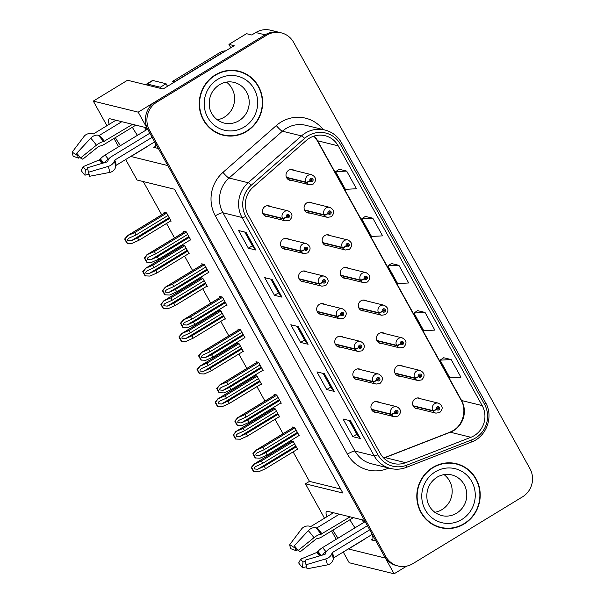 <?xml version="1.0" encoding="UTF-8"?>
<svg xmlns="http://www.w3.org/2000/svg" width="604" height="604" viewBox="0 0 604 604"><rect width="100%" height="100%" fill="white"/><g stroke="black" fill="none" stroke-linecap="round" stroke-linejoin="round"><path stroke-width="0.91" d="M372.245 534.374A21.971 4.439 58.7 0 1 372.351 539.802A21.971 4.439 58.7 0 1 371.369 539.885L375.93 541.01M158.361 148.508L153.801 147.384A21.971 4.439 -121.3 0 0 154.783 147.3A21.971 4.439 -121.3 0 0 154.677 141.864L116.127 165.337A0.687 0.634 -2.7 0 0 115.825 165.775L115.689 166.621A7.55 6.938 177.3 0 1 109.702 172.427L89.468 176.3L88.841 173.423M324.967 304.499A5.496 5.27 103.8 0 0 316.715 309.897A5.496 5.27 103.8 0 0 322.506 314.503M343.049 337.13A5.496 5.27 103.8 0 0 334.797 342.521A5.496 5.27 103.8 0 0 340.588 347.134M306.877 271.876A5.496 5.27 103.8 0 0 298.625 277.266A5.496 5.27 103.8 0 0 304.416 281.872M288.788 239.244A5.496 5.27 103.8 0 0 280.535 244.635A5.496 5.27 103.8 0 0 286.326 249.241M270.705 206.613A5.496 5.27 103.8 0 0 262.453 212.004A5.496 5.27 103.8 0 0 268.244 216.609M361.139 369.761A5.496 5.27 103.8 0 0 352.887 375.152A5.496 5.27 103.8 0 0 358.678 379.765M402.8 366.205A5.496 5.27 103.8 0 0 394.548 371.596A5.496 5.27 103.8 0 0 400.339 376.209M384.718 333.574A5.496 5.27 103.8 0 0 376.466 338.965A5.496 5.27 103.8 0 0 382.257 343.578M366.628 300.943A5.496 5.27 103.8 0 0 358.376 306.341A5.496 5.27 103.8 0 0 364.167 310.947M348.538 268.319A5.496 5.27 103.8 0 0 340.286 273.71A5.496 5.27 103.8 0 0 346.077 278.316M330.456 235.688A5.496 5.27 103.8 0 0 322.204 241.079A5.496 5.27 103.8 0 0 327.995 245.685M312.366 203.057A5.496 5.27 103.8 0 0 304.114 208.448A5.496 5.27 103.8 0 0 309.905 213.053M294.276 170.426A5.496 5.27 103.8 0 0 286.032 175.817A5.496 5.27 103.8 0 0 291.815 180.43M379.221 402.392A5.496 5.27 103.8 0 0 370.977 407.783A5.496 5.27 103.8 0 0 376.76 412.396M420.89 398.836A5.496 5.27 103.8 0 0 412.638 404.227A5.496 5.27 103.8 0 0 418.429 408.84M230.796 47.746L228.939 44.394L246.507 33.688L251.747 34.979L255.771 32.533A20.596 19.773 103.8 0 1 270.486 30.2L279.841 32.503A20.596 19.773 103.8 0 0 265.126 34.836L138.203 112.148L146.923 127.874L110.064 118.799A21.971 4.439 -121.3 0 0 109.075 118.89A21.971 4.439 -121.3 0 0 109.181 124.333M115.334 137.621A21.971 4.439 -121.3 0 0 120.453 145.662M130.743 156.436A21.971 4.439 -121.3 0 0 130.955 156.496L167.821 165.572L364.491 520.376L327.625 511.309A21.971 4.439 -121.3 0 0 326.643 511.392A21.971 4.439 -121.3 0 0 326.749 516.835M132.336 127.263A21.971 4.439 -121.3 0 0 137.448 135.311M147.738 146.077A21.971 4.439 -121.3 0 0 147.957 146.145L130.955 156.496M228.939 44.394L234.178 45.685L163.08 88.999L127.527 80.249L93.295 101.095L138.203 112.148M343.246 552.026L349.195 562.747L394.102 573.8L406.703 566.122M348.312 548.938A21.971 4.439 -121.3 0 0 348.523 548.998L385.39 558.073L394.102 573.8M332.902 530.123A21.971 4.439 -121.3 0 0 338.021 538.172M324.499 518.202L305.443 483.819L342.868 493.03L174.473 189.233L137.048 180.022L125.685 159.516M118.618 146.78L113.997 138.437M106.931 125.7L93.295 101.095M336.186 539.281L331.566 530.939M293.121 451.89L309.467 481.373L305.443 483.819M143.269 181.555L161.706 214.805M166.515 223.48L174.518 237.916M179.32 246.591L179.796 247.436M184.597 256.111L192.601 270.547M197.41 279.222L197.878 280.067M202.687 288.742L210.69 303.178M215.5 311.853L215.968 312.698M220.777 321.373L228.78 335.809M233.582 344.484L234.05 345.329M238.859 354.004L246.862 368.44M251.672 377.115L252.14 377.961M256.949 386.628L264.952 401.071M269.762 409.739L270.23 410.584M275.039 419.259L283.042 433.695M287.844 442.37L288.312 443.215M309.467 481.373L340.664 489.051M170.585 221.004L171.136 221.139L166.568 212.895L163.948 212.246L164.439 213.137M188.667 253.635L189.226 253.771L184.65 245.518L182.106 244.892M182.061 244.922L182.529 245.768M224.847 318.889L225.398 319.025L220.83 310.781L218.286 310.154M218.233 310.184L218.701 311.03M242.929 351.52L243.488 351.656L238.912 343.412L236.368 342.785M236.323 342.815L236.791 343.661M261.019 384.152L261.57 384.287L257.002 376.043L254.458 375.416M254.412 375.446L254.88 376.292M279.108 416.783L279.66 416.919L275.092 408.674L272.547 408.047M272.495 408.077L272.963 408.923M206.757 286.258L207.315 286.394L202.74 278.15L200.196 277.523M200.151 277.553L200.619 278.399M297.191 449.414L297.749 449.55L293.174 441.305L290.63 440.678M290.584 440.701L291.053 441.547M190.252 239.931L190.811 240.067L186.236 231.823L183.616 231.181L184.114 232.072M208.342 272.563L208.893 272.698L204.326 264.454L201.706 263.805L202.204 264.703M244.514 337.825L245.073 337.961L240.498 329.716L237.878 329.067L238.376 329.958M262.604 370.456L263.155 370.592L258.587 362.34L255.968 361.698L256.466 362.589M280.694 403.079L281.245 403.215L276.677 394.971L274.057 394.329L274.548 395.22M226.432 305.194L226.983 305.33L222.415 297.085L219.796 296.436L220.286 297.334M298.776 435.711L299.335 435.846L294.76 427.602L292.14 426.96L292.638 427.851M348.523 548.998L365.526 538.647A21.971 4.439 58.7 0 1 365.307 538.587M355.016 527.813A21.971 4.439 58.7 0 1 349.905 519.772M215.273 74.911A32.956 31.634 103.8 0 0 199.509 108.169A32.956 31.634 103.8 0 0 223.065 135.19A32.956 31.634 103.8 0 0 246.613 131.461A32.956 31.634 103.8 0 0 262.37 98.21A32.956 31.634 103.8 0 0 238.814 71.181A32.956 31.634 103.8 0 0 215.273 74.911M222.317 134.994A32.956 31.634 103.8 0 0 229.075 135.696M432.841 467.421A32.956 31.634 103.8 0 0 417.077 500.671A32.956 31.634 103.8 0 0 440.633 527.692A32.956 31.634 103.8 0 0 464.182 523.962A32.956 31.634 103.8 0 0 479.938 490.712A32.956 31.634 103.8 0 0 456.382 463.691A32.956 31.634 103.8 0 0 432.841 467.421M439.886 527.496A32.956 31.634 103.8 0 0 446.643 528.206M309.376 138.195A21.971 21.087 -76.2 0 1 325.073 135.704A21.971 21.087 -76.2 0 1 338.202 145.843L482.181 405.594A21.971 21.087 -76.2 0 1 470.901 437.288L405.692 462.679A21.971 21.087 -76.2 0 1 393.347 463.502A21.971 21.087 -76.2 0 1 380.218 453.362L248.123 215.054A21.971 21.087 -76.2 0 1 253.016 187.248L306.341 140.422A21.971 21.087 -76.2 0 1 309.376 138.195M308.07 135.84A24.719 23.722 103.8 0 0 304.658 138.346L251.332 185.164A24.719 23.722 103.8 0 0 245.82 216.458L377.923 454.767A24.719 23.722 103.8 0 0 406.583 465.239L471.784 439.855A24.719 23.722 103.8 0 0 484.476 404.189L340.497 144.447A24.719 23.722 103.8 0 0 308.07 135.84M281.336 32.873L279.841 32.503A20.596 19.773 103.8 0 0 265.126 34.836L155.432 101.653A20.596 19.773 103.8 0 0 148.003 129.822L384.31 556.133A20.596 19.773 103.8 0 0 396.617 565.638L398.111 566.001A20.596 19.773 103.8 0 0 412.826 563.675L522.52 496.85A20.596 19.773 103.8 0 0 529.957 468.689L293.642 42.378A20.596 19.773 103.8 0 0 281.336 32.873A20.596 19.773 103.8 0 0 266.621 35.206L156.934 102.023A20.596 19.773 103.8 0 0 149.498 130.185L385.805 556.495A20.596 19.773 103.8 0 0 398.111 566.001M451.15 359.554L440.074 360.15L449.867 377.817L460.943 377.221L451.15 359.554L443.691 357.757M425.035 312.434L413.959 313.031L423.751 330.705L434.827 330.101L425.035 312.434L417.575 310.637M346.673 171.075L335.598 171.672L345.397 189.346L356.473 188.742L346.673 171.075L339.221 169.279M372.796 218.195L361.721 218.791L371.513 236.466L382.589 235.862L372.796 218.195L365.337 216.398M398.912 265.315L387.836 265.911L397.628 283.586L408.704 282.982L398.912 265.315L391.452 263.518M360.331 438.512L352.842 436.669L343.049 419.002L350.531 420.845L360.331 438.512A5.496 1.072 -29 0 1 360.135 438.406L350.38 420.807M281.97 297.153L274.488 295.311L264.695 277.644L272.178 279.486L281.97 297.153A5.496 1.072 -29 0 1 281.781 297.047L272.026 279.448M255.854 250.033L248.372 248.191L238.572 230.524L246.062 232.366L255.854 250.033A5.496 1.072 -29 0 1 255.666 249.928L245.911 232.329M334.208 391.392L326.726 389.55L316.934 371.883L324.416 373.725L334.208 391.392A5.496 1.072 -29 0 1 334.02 391.286L324.265 373.687M308.093 344.272L300.603 342.43L290.811 324.763L298.293 326.605L308.093 344.272A5.496 1.072 -29 0 1 307.904 344.167L298.142 326.568M300.603 342.43L304.59 340.007L307.904 344.167M326.726 389.55L330.705 387.126M323.102 373.4L330.72 387.149L334.02 391.286M248.372 248.191L252.351 245.768M244.748 232.042L252.366 245.79L255.666 249.928M274.488 295.311L278.474 292.887L281.781 297.047M352.842 436.669L356.828 434.246M349.218 420.52L356.843 434.268L360.135 438.406M387.836 265.911L391.505 263.487M361.721 218.791L365.382 216.368M335.598 171.672L339.267 169.248M413.959 313.031L417.621 310.607M440.074 360.15L443.744 357.727M304.605 340.029L296.979 326.281M278.482 292.91L270.864 279.161M461.947 466.024A32.956 31.634 103.8 0 0 455.635 463.51M244.378 73.522A32.956 31.634 103.8 0 0 238.067 71.008M297.832 433.136L265.836 452.63L259.29 455.575L255.96 455.235C255.628 454.276 256.194 453.408 257.659 452.63L264.205 449.678L262.899 447.322L255.409 450.531L293.536 427.3M371.566 409.655L391.279 414.51A3.435 0.702 -31.5 0 0 395.016 412.864A1.714 1.646 103.8 0 0 397.228 413.4A1.714 1.646 103.8 0 0 397.847 411.052A1.714 1.646 103.8 0 0 395.597 410.456A1.714 1.646 103.8 0 0 394.941 412.736L395.824 412.253A0.687 0.657 -76.2 0 1 396.579 411.256A0.687 0.657 -76.2 0 1 396.737 412.517A0.687 0.657 -76.2 0 1 395.854 412.298L395.016 412.864M396.058 411.354A0.687 0.657 -76.2 0 1 395.801 412.283A0.687 0.657 -76.2 0 1 395.801 412.29M394.941 412.736A3.435 0.642 153.5 0 1 391.067 414.125A5.149 4.945 -76.2 0 1 396.707 406.696C401.252 409.218 401.713 412.351 398.081 416.103L394.246 416.7A5.149 4.945 -76.2 0 1 391.279 414.51M371.385 409.278L391.067 414.125M299.139 435.492L267.142 454.986L260.09 458.157L255.243 457.953A3.435 0.695 -121.3 0 1 254.465 456.684L253.484 454.918A3.435 0.695 -121.3 0 1 252.887 453.695L255.658 450.456L293.635 427.322M294.895 427.836L262.899 447.322M296.202 430.191L264.205 449.678M257.176 452.887L257.659 452.63M265.836 452.63L267.142 454.986M255.847 450.501L253.265 453.793L255.62 458.043M253.265 453.793L252.887 453.695M296.247 446.839L264.258 466.326L257.704 469.278L254.375 468.938C254.042 467.972 254.609 467.103 256.073 466.326L262.619 463.381L261.313 461.026L253.823 464.227L291.951 441.003M413.227 406.099L432.947 410.954A3.435 0.702 -31.5 0 0 436.677 409.308A1.714 1.646 103.8 0 0 438.897 409.844A1.714 1.646 103.8 0 0 439.516 407.496A1.714 1.646 103.8 0 0 437.258 406.9A1.714 1.646 103.8 0 0 436.609 409.18L437.492 408.697A0.687 0.657 -76.2 0 1 438.24 407.7A0.687 0.657 -76.2 0 1 438.406 408.961A0.687 0.657 -76.2 0 1 437.515 408.742L436.677 409.308M437.719 407.798A0.687 0.657 -76.2 0 1 437.462 408.734L437.515 408.742M436.609 409.18A3.435 0.642 153.5 0 1 432.728 410.569A5.149 4.945 -76.2 0 1 438.376 403.14C442.913 405.661 443.374 408.795 439.742 412.547L435.914 413.144A5.149 4.945 -76.2 0 1 432.947 410.954M413.045 405.722L432.728 410.569M297.553 449.195L265.564 468.681L258.504 471.86L253.657 471.649A3.435 0.695 -121.3 0 1 252.88 470.388L251.898 468.621A3.435 0.695 -121.3 0 1 251.302 467.398L254.073 464.151L292.049 441.026M293.31 441.539L261.313 461.026M294.616 443.895L262.619 463.381M255.59 466.582L256.073 466.326M264.258 466.326L265.564 468.681M254.261 464.204L251.679 467.488L254.035 471.747M251.679 467.488L251.302 467.398M279.743 400.505L247.753 419.999L241.207 422.943L237.87 422.604C237.538 421.645 238.104 420.777 239.569 419.999L246.122 417.054L244.816 414.699L237.319 417.9L275.454 394.669M353.476 377.024L373.197 381.879A3.435 0.702 -31.5 0 0 376.926 380.233A1.714 1.646 103.8 0 0 379.146 380.769A1.714 1.646 103.8 0 0 379.765 378.421A1.714 1.646 103.8 0 0 377.508 377.825A1.714 1.646 103.8 0 0 376.858 380.105L377.742 379.622A0.687 0.657 -76.2 0 1 378.489 378.632A0.687 0.657 -76.2 0 1 378.655 379.886A0.687 0.657 -76.2 0 1 377.764 379.674L376.926 380.233M377.968 378.723A0.687 0.657 -76.2 0 1 377.711 379.659M376.858 380.105A3.435 0.642 153.5 0 1 372.978 381.494A5.149 4.945 -76.2 0 1 378.625 374.065C383.163 376.586 383.623 379.72 379.992 383.472L376.164 384.068A5.149 4.945 -76.2 0 1 373.197 381.879M353.302 376.647L372.978 381.494M281.049 402.868L249.059 422.355L242.008 425.526L237.153 425.322A3.435 0.695 -121.3 0 1 236.375 424.053L235.401 422.287A3.435 0.695 -121.3 0 1 234.797 421.064L237.576 417.825L275.545 394.691M276.806 395.205L244.816 414.699M278.112 397.56L246.122 417.054M239.086 420.256L239.569 419.999M247.753 419.999L249.059 422.355M237.757 417.87L235.175 421.162L237.538 425.42M235.175 421.162L234.797 421.064M261.653 367.881L229.663 387.368L223.118 390.312L219.781 389.973C219.448 389.014 220.015 388.146 221.487 387.368L228.033 384.423L226.727 382.068L219.237 385.269L257.364 362.045M335.394 344.401L355.107 349.248A3.435 0.702 -31.5 0 0 358.844 347.602A1.714 1.646 103.8 0 0 361.056 348.138A1.714 1.646 103.8 0 0 361.675 345.79A1.714 1.646 103.8 0 0 359.425 345.194A1.714 1.646 103.8 0 0 358.768 347.474L359.652 346.99A0.687 0.657 -76.2 0 1 360.407 346.001A0.687 0.657 -76.2 0 1 360.565 347.255A0.687 0.657 -76.2 0 1 359.682 347.043L358.844 347.602M359.886 346.092A0.687 0.657 -76.2 0 1 359.622 347.028L359.682 347.043M358.768 347.474A3.435 0.642 153.5 0 1 354.895 348.863A5.149 4.945 -76.2 0 1 360.535 341.434C365.08 343.955 365.533 347.096 361.909 350.841L358.074 351.437A5.149 4.945 -76.2 0 1 355.107 349.248M335.212 344.023L354.895 348.863M262.959 370.237L230.97 389.723L223.918 392.902L219.071 392.691A3.435 0.695 -121.3 0 1 218.293 391.43L217.312 389.663A3.435 0.695 -121.3 0 1 216.708 388.44L219.486 385.193L257.455 362.068M258.716 362.581L226.727 382.068M260.022 364.937L228.033 384.423M221.004 387.625L221.487 387.368M229.663 387.368L230.97 389.723M219.675 385.239L217.093 388.531L219.448 392.789M217.093 388.531L216.708 388.44M243.571 335.25L211.581 354.737L205.028 357.681L201.698 357.349C201.366 356.383 201.932 355.514 203.397 354.737L209.943 351.792L208.637 349.437L201.147 352.638L239.275 329.414M317.304 311.77L337.017 316.617A3.435 0.702 -31.5 0 0 340.754 314.971A1.714 1.646 103.8 0 0 342.966 315.507A1.714 1.646 103.8 0 0 343.585 313.159A1.714 1.646 103.8 0 0 341.336 312.562A1.714 1.646 103.8 0 0 340.679 314.843L341.562 314.359A0.687 0.657 -76.2 0 1 342.317 313.37A0.687 0.657 -76.2 0 1 342.476 314.624A0.687 0.657 -76.2 0 1 341.592 314.412L340.754 314.971M341.796 313.468A0.687 0.657 -76.2 0 1 341.539 314.397L341.592 314.412M340.679 314.843A3.435 0.642 153.5 0 1 336.805 316.232A5.149 4.945 -76.2 0 1 342.445 308.803C346.99 311.324 347.451 314.465 343.819 318.21L339.984 318.806A5.149 4.945 -76.2 0 1 337.017 316.617M317.123 311.392L336.805 316.232M244.877 337.606L212.88 357.092L205.828 360.271L200.981 360.059A3.435 0.695 -121.3 0 1 200.203 358.799L199.222 357.032A3.435 0.695 -121.3 0 1 198.625 355.809L201.396 352.562L239.373 329.437M240.634 329.95L208.637 349.437M241.94 332.306L209.943 351.792M202.914 354.993L203.397 354.737M211.581 354.737L212.88 357.092M201.585 352.615L199.003 355.899L201.358 360.158M199.003 355.899L198.625 355.809M278.157 414.208L246.168 433.695L239.622 436.647L236.285 436.307C235.953 435.348 236.519 434.48 237.984 433.702L244.537 430.75L243.231 428.395L235.734 431.596L273.869 408.372M395.144 373.468L414.857 378.323A3.435 0.702 -31.5 0 0 418.595 376.677A1.714 1.646 103.8 0 0 420.807 377.213A1.714 1.646 103.8 0 0 421.426 374.865A1.714 1.646 103.8 0 0 419.176 374.269A1.714 1.646 103.8 0 0 418.519 376.549L419.402 376.066A0.687 0.657 -76.2 0 1 420.158 375.076A0.687 0.657 -76.2 0 1 420.316 376.33A0.687 0.657 -76.2 0 1 419.433 376.118L418.595 376.677M419.637 375.167A0.687 0.657 -76.2 0 1 419.38 376.096L419.433 376.118M418.519 376.549A3.435 0.642 153.5 0 1 414.646 377.938A5.149 4.945 -76.2 0 1 420.286 370.509C424.831 373.03 425.284 376.164 421.66 379.916L417.825 380.512A5.149 4.945 -76.2 0 1 414.857 378.323M394.963 373.091L414.646 377.938M279.463 416.564L247.474 436.05L240.422 439.229L235.568 439.025A3.435 0.695 -121.3 0 1 234.79 437.757L233.816 435.99A3.435 0.695 -121.3 0 1 233.212 434.767L235.99 431.528L273.959 408.395M275.22 408.908L243.231 428.395M276.526 411.264L244.537 430.75M237.5 433.951L237.984 433.702M246.168 433.695L247.474 436.05M236.179 431.573L233.589 434.857L235.953 439.116M233.589 434.857L233.212 434.767M260.067 381.577L228.078 401.064L221.532 404.016L218.195 403.676C217.863 402.717 218.437 401.849 219.901 401.071L226.447 398.119L225.141 395.763L217.651 398.972L255.779 375.741M377.055 340.845L396.768 345.692A3.435 0.702 -31.5 0 0 400.505 344.046A1.714 1.646 103.8 0 0 402.717 344.582A1.714 1.646 103.8 0 0 403.336 342.234A1.714 1.646 103.8 0 0 401.086 341.637A1.714 1.646 103.8 0 0 400.429 343.918L401.313 343.434A0.687 0.657 -76.2 0 1 402.068 342.445A0.687 0.657 -76.2 0 1 402.226 343.699A0.687 0.657 -76.2 0 1 401.343 343.487L400.505 344.046M401.547 342.536A0.687 0.657 -76.2 0 1 401.29 343.472M400.429 343.918A3.435 0.642 153.5 0 1 396.556 345.307A5.149 4.945 -76.2 0 1 402.196 337.878C406.741 340.399 407.202 343.54 403.57 347.285L399.735 347.881A5.149 4.945 -76.2 0 1 396.768 345.692M376.873 340.467L396.556 345.307M261.373 383.933L229.384 403.419L222.332 406.598L217.485 406.394A3.435 0.695 -121.3 0 1 216.708 405.125L215.726 403.359A3.435 0.695 -121.3 0 1 215.122 402.136L217.901 398.897L255.869 375.764M257.13 376.277L225.141 395.763M258.437 378.632L226.447 398.119M219.418 401.328L219.901 401.071M228.078 401.064L229.384 403.419M218.089 398.942L215.507 402.226L217.863 406.484M215.507 402.226L215.122 402.136M241.985 348.946L209.996 368.432L203.442 371.385L200.113 371.045C199.781 370.086 200.347 369.218 201.812 368.44L208.357 365.488L207.051 363.132L199.562 366.341L237.689 343.11M358.972 308.214L378.685 313.061A3.435 0.702 -31.5 0 0 382.415 311.415A1.714 1.646 103.8 0 0 384.635 311.951A1.714 1.646 103.8 0 0 385.254 309.603A1.714 1.646 103.8 0 0 382.996 309.006A1.714 1.646 103.8 0 0 382.347 311.286L383.23 310.803A0.687 0.657 -76.2 0 1 383.978 309.814A0.687 0.657 -76.2 0 1 384.144 311.068A0.687 0.657 -76.2 0 1 383.253 310.856L382.415 311.415M383.457 309.912A0.687 0.657 -76.2 0 1 383.2 310.841M382.347 311.286A3.435 0.642 153.5 0 1 378.474 312.676A5.149 4.945 -76.2 0 1 384.114 305.247C388.651 307.768 389.112 310.909 385.48 314.654L381.652 315.25A5.149 4.945 -76.2 0 1 378.685 313.061M358.791 307.836L378.474 312.676M243.291 351.302L211.302 370.788L204.243 373.967L199.396 373.763A3.435 0.695 -121.3 0 1 198.618 372.494L197.636 370.728A3.435 0.695 -121.3 0 1 197.04 369.505L199.811 366.266L237.787 343.132M239.048 343.646L207.051 363.132M240.354 346.001L208.357 365.488M201.328 368.697L201.812 368.44M209.996 368.432L211.302 370.788M199.999 366.311L197.417 369.603L199.773 373.853M197.417 369.603L197.04 369.505M223.895 316.315L191.906 335.809L185.36 338.753L182.023 338.414C181.691 337.455 182.257 336.587 183.729 335.809L190.275 332.864L188.969 330.501L181.472 333.71L219.607 310.479M340.882 275.583L360.596 280.43A3.435 0.702 -31.5 0 0 364.333 278.791A1.714 1.646 103.8 0 0 366.545 279.32A1.714 1.646 103.8 0 0 367.164 276.972A1.714 1.646 103.8 0 0 364.914 276.375A1.714 1.646 103.8 0 0 364.257 278.655L365.141 278.172A0.687 0.657 -76.2 0 1 365.896 277.183A0.687 0.657 -76.2 0 1 366.054 278.436A0.687 0.657 -76.2 0 1 365.171 278.225L364.333 278.791M365.375 277.281A0.687 0.657 -76.2 0 1 365.118 278.21L365.118 278.21M364.257 278.655A3.435 0.642 153.5 0 1 360.384 280.045A5.149 4.945 -76.2 0 1 366.024 272.615C370.569 275.145 371.022 278.278 367.398 282.023L363.563 282.619A5.149 4.945 -76.2 0 1 360.596 280.43M340.701 275.205L360.384 280.045M225.201 318.67L193.212 338.164L186.16 341.336L181.313 341.132A3.435 0.695 -121.3 0 1 180.536 339.863L179.554 338.097A3.435 0.695 -121.3 0 1 178.95 336.873L181.728 333.635L219.697 310.501M220.958 311.015L188.969 330.501M222.264 313.37L190.275 332.864M183.238 336.066L183.729 335.809M191.906 335.809L193.212 338.164M181.917 333.68L179.328 336.972L181.691 341.222M179.328 336.972L178.95 336.873M115.9 120.241L93.56 133.846A0.687 0.634 177.3 0 1 93.008 133.929L92.11 133.718A7.55 6.938 -2.7 0 0 83.971 136.512L72.17 152.155L77.795 155.726L78.286 155.077M132.563 124.341L103.495 141.668A7.55 2.567 144.4 0 0 96.398 145.194L80.521 157.991A15.795 3.186 58.7 0 0 76.7 153.273L90.721 138.173A7.55 5.383 -43.5 0 1 98.286 135.236L98.988 135.402A0.687 0.491 136.5 0 0 99.479 135.304L121.812 121.698M149.868 133.19L111.468 156.579A7.55 5.074 -20.6 0 0 107.973 160.724L107.784 161.396A0.687 0.461 159.4 0 1 107.233 161.872L87.497 167.723L88.433 172.268L108.161 166.425A7.55 5.074 -20.6 0 0 114.277 161.125L114.458 160.453A0.687 0.461 159.4 0 1 114.775 160.075L152.148 137.304M144.379 127.248A20.596 4.16 -121.3 0 0 146.168 129.996M87.739 168.893L85.413 169.46A9.422 1.903 58.7 0 1 83.133 166.644L99.305 159.924L100.445 158.867A7.55 2.567 -35.6 0 1 105.104 155.017L147.406 129.248A13.733 2.771 58.7 0 1 146.364 127.738M80.521 157.991L82.778 159.207L98.656 146.41L99.834 146.04A7.55 2.567 144.4 0 0 104.59 144.167L135.825 125.141M108.962 158.792L108.426 159.116A7.55 5.383 136.5 0 0 104.99 162.536M79.63 156.783L78.414 158.135A9.422 1.903 58.7 0 1 77.795 155.726M85.413 169.46L84.93 175.19A15.795 3.186 58.7 0 1 81.117 170.464L83.133 166.644M78.414 158.135L73.205 156.194A15.795 3.186 58.7 0 1 72.17 152.155M88.433 172.268A15.795 3.186 58.7 0 1 89.264 174.956A15.795 3.186 58.7 0 1 89.468 176.3M84.93 175.19L89.007 174.186M161.049 88.494A13.733 2.771 58.7 0 1 160.332 87.233L147.233 84.009A13.733 2.771 -121.3 0 0 146.613 84.062A13.733 2.771 -121.3 0 0 146.243 84.854M160.332 87.233L166.07 83.737L152.971 80.513A13.733 2.771 -121.3 0 0 152.359 80.566L146.613 84.062M166.07 83.737A13.733 2.771 -121.3 0 0 167.55 86.274M174.518 82.023A13.733 13.182 103.8 0 0 174.405 81.857L221.502 53.167A13.733 13.182 -76.2 0 1 223.578 52.14M225.775 50.804A13.733 13.182 103.8 0 0 219.629 52.707L172.54 81.397L174.405 81.857M173.333 82.748A13.733 13.182 103.8 0 0 172.54 81.397M333.468 512.743L311.128 526.348A0.687 0.634 177.3 0 1 310.577 526.431L309.678 526.22A7.55 6.938 -2.7 0 0 301.539 529.013L289.731 544.657L295.364 548.228L295.854 547.579M350.124 516.843L321.064 534.178A7.55 2.567 144.4 0 0 313.967 537.696L298.089 550.501A15.795 3.186 58.7 0 0 294.269 545.774L308.289 530.674A7.55 5.383 -43.5 0 1 315.854 527.737L316.556 527.904A0.687 0.491 136.5 0 0 317.047 527.805L339.38 514.2M367.436 525.691L329.037 549.081A7.55 5.074 -20.6 0 0 325.541 553.226L325.352 553.898A0.687 0.461 159.4 0 1 324.801 554.381L305.065 560.225L306.002 564.77L325.73 558.926A7.55 5.074 -20.6 0 0 331.838 553.626L332.026 552.954A0.687 0.461 159.4 0 1 332.343 552.577L369.716 529.814M372.245 534.359L333.695 557.839A0.687 0.634 -2.7 0 0 333.393 558.277L333.249 559.123A7.55 6.938 177.3 0 1 327.27 564.929L307.036 568.809L306.409 565.925M361.947 519.75A20.596 4.16 -121.3 0 0 363.736 522.498M305.307 561.395L302.981 561.962A9.422 1.903 58.7 0 1 300.701 559.145L316.873 552.426L318.014 551.376A7.55 2.567 -35.6 0 1 322.672 547.518L364.975 521.75A13.733 2.771 58.7 0 1 363.925 520.24M298.089 550.501L300.347 551.709L316.224 538.911L317.402 538.549A7.55 2.567 144.4 0 0 322.159 536.669L353.393 517.643M326.53 551.301L325.994 551.626A7.55 5.383 136.5 0 0 322.559 555.046M297.198 549.285L295.983 550.637A9.422 1.903 58.7 0 1 295.364 548.228M302.981 561.962L302.498 567.692A15.795 3.186 58.7 0 1 298.686 562.966L300.701 559.145M295.983 550.637L290.773 548.696A15.795 3.186 58.7 0 1 289.731 544.657M306.002 564.77A15.795 3.186 58.7 0 1 306.832 567.458A15.795 3.186 58.7 0 1 307.036 568.809M302.498 567.692L306.575 566.688M215.432 75.206A32.616 31.302 -76.2 0 1 238.739 71.521A32.616 31.302 -76.2 0 1 262.045 98.256A32.616 31.302 -76.2 0 1 246.447 131.166A32.616 31.302 -76.2 0 1 223.148 134.858A32.616 31.302 -76.2 0 1 199.841 108.116A32.616 31.302 -76.2 0 1 215.432 75.206M231.317 70.306A32.616 31.302 -76.2 0 1 237.236 71.151L238.739 71.521M226.462 82.106A20.944 20.098 -76.2 0 1 224.431 117.1A20.944 20.098 -76.2 0 1 217.191 119.781M223.148 134.858L221.653 134.488A32.616 31.302 -76.2 0 1 216.013 132.487M433 467.715A32.616 31.302 -76.2 0 1 456.307 464.023A32.616 31.302 -76.2 0 1 479.614 490.765A32.616 31.302 -76.2 0 1 464.015 523.668A32.616 31.302 -76.2 0 1 440.716 527.36A32.616 31.302 -76.2 0 1 417.409 500.618A32.616 31.302 -76.2 0 1 433 467.715M448.885 462.807A32.616 31.302 -76.2 0 1 454.804 463.653L456.307 464.023M444.031 474.608A20.944 20.098 -76.2 0 1 442 509.602A20.944 20.098 -76.2 0 1 434.759 512.283M440.716 527.36L439.221 526.99A32.616 31.302 -76.2 0 1 433.581 524.989M225.481 302.619L193.491 322.106L186.946 325.058L183.608 324.718C183.276 323.759 183.843 322.891 185.307 322.113L191.861 319.161L190.554 316.806L183.057 320.007L221.192 296.783M299.222 279.139L318.935 283.986A3.435 0.702 -31.5 0 0 322.664 282.34A1.714 1.646 103.8 0 0 324.884 282.876A1.714 1.646 103.8 0 0 325.503 280.528A1.714 1.646 103.8 0 0 323.246 279.931A1.714 1.646 103.8 0 0 322.596 282.211L323.48 281.728A0.687 0.657 -76.2 0 1 324.227 280.739A0.687 0.657 -76.2 0 1 324.393 281.993A0.687 0.657 -76.2 0 1 323.502 281.781L322.664 282.34M323.706 280.837A0.687 0.657 -76.2 0 1 323.45 281.766M322.596 282.211A3.435 0.642 153.5 0 1 318.723 283.601A5.149 4.945 -76.2 0 1 324.363 276.171C328.901 278.701 329.361 281.834 325.73 285.579L321.902 286.175A5.149 4.945 -76.2 0 1 318.935 283.986M299.04 278.761L318.723 283.601M226.787 304.975L194.798 324.461L187.746 327.64L182.891 327.436A3.435 0.695 -121.3 0 1 182.114 326.168L181.14 324.401A3.435 0.695 -121.3 0 1 180.536 323.178L183.314 319.939L221.283 296.806M222.544 297.319L190.554 316.806M223.85 299.675L191.861 319.161M184.824 322.362L185.307 322.113M193.491 322.106L194.798 324.461M183.495 319.984L180.913 323.268L183.276 327.527M180.913 323.268L180.536 323.178M207.391 269.988L175.402 289.475L168.856 292.427L165.519 292.087C165.186 291.128 165.76 290.26 167.225 289.482L173.771 286.53L172.465 284.174L164.975 287.376L203.103 264.152M281.132 246.507L300.845 251.362A3.435 0.702 -31.5 0 0 304.582 249.716A1.714 1.646 103.8 0 0 306.794 250.245A1.714 1.646 103.8 0 0 307.413 247.904A1.714 1.646 103.8 0 0 305.163 247.3A1.714 1.646 103.8 0 0 304.507 249.588L305.39 249.097A0.687 0.657 -76.2 0 1 306.145 248.108A0.687 0.657 -76.2 0 1 306.303 249.361A0.687 0.657 -76.2 0 1 305.42 249.15L304.582 249.716M305.624 248.206A0.687 0.657 -76.2 0 1 305.367 249.135L305.367 249.135M304.507 249.588A3.435 0.642 153.5 0 1 300.633 250.977A5.149 4.945 -76.2 0 1 306.273 243.548C310.818 246.07 311.271 249.203 307.647 252.948L303.812 253.544A5.149 4.945 -76.2 0 1 300.845 251.362M280.951 246.13L300.633 250.977M208.697 272.344L176.708 291.83L169.656 295.009L164.809 294.805A3.435 0.695 -121.3 0 1 164.031 293.536L163.05 291.77A3.435 0.695 -121.3 0 1 162.446 290.547L165.224 287.308L203.193 264.174M204.454 264.688L172.465 284.174M205.76 267.043L173.771 286.53M166.742 289.731L167.225 289.482M175.402 289.475L176.708 291.83M165.413 287.353L162.831 290.637L165.186 294.895M162.831 290.637L162.446 290.547M189.309 237.357L157.319 256.843L150.766 259.796L147.436 259.456C147.104 258.497 147.67 257.629 149.135 256.851L155.681 253.899L154.375 251.543L146.885 254.752L185.013 231.521M263.042 213.876L282.763 218.731A3.435 0.702 -31.5 0 0 286.492 217.085A1.714 1.646 103.8 0 0 288.704 217.621A1.714 1.646 103.8 0 0 289.324 215.273A1.714 1.646 103.8 0 0 287.074 214.677A1.714 1.646 103.8 0 0 286.424 216.957L287.3 216.466A0.687 0.657 -76.2 0 1 288.055 215.477A0.687 0.657 -76.2 0 1 288.214 216.738A0.687 0.657 -76.2 0 1 287.33 216.519L286.492 217.085M287.534 215.575A0.687 0.657 -76.2 0 1 287.277 216.504M286.424 216.957A3.435 0.642 153.5 0 1 282.544 218.346A5.149 4.945 -76.2 0 1 288.183 210.917C292.729 213.439 293.189 216.572 289.558 220.317L285.722 220.913A5.149 4.945 -76.2 0 1 282.763 218.731M262.861 213.499L282.544 218.346M190.615 239.713L158.625 259.199L151.566 262.378L146.719 262.174A3.435 0.695 -121.3 0 1 145.942 260.905L144.96 259.139A3.435 0.695 -121.3 0 1 144.364 257.916L147.134 254.677L185.111 231.543M186.372 232.057L154.375 251.543M187.678 234.412L155.681 253.899M148.652 257.108L149.135 256.851M157.319 256.843L158.625 259.199M147.323 254.722L144.741 258.006L147.097 262.264M144.741 258.006L144.364 257.916M205.813 283.684L173.816 303.178L167.27 306.122L163.933 305.783C163.601 304.824 164.175 303.955 165.639 303.178L172.185 300.233L170.879 297.878L163.39 301.079L201.517 277.848M322.793 242.951L342.513 247.806A3.435 0.702 -31.5 0 0 346.243 246.16A1.714 1.646 103.8 0 0 348.455 246.689A1.714 1.646 103.8 0 0 349.074 244.348A1.714 1.646 103.8 0 0 346.824 243.744A1.714 1.646 103.8 0 0 346.175 246.032L347.051 245.541A0.687 0.657 -76.2 0 1 347.806 244.552A0.687 0.657 -76.2 0 1 347.964 245.805A0.687 0.657 -76.2 0 1 347.081 245.594L346.243 246.16M347.285 244.65A0.687 0.657 -76.2 0 1 347.028 245.579M346.175 246.032A3.435 0.642 153.5 0 1 342.294 247.421A5.149 4.945 -76.2 0 1 347.934 239.992C352.479 242.514 352.94 245.647 349.308 249.392L345.473 249.988A5.149 4.945 -76.2 0 1 342.513 247.806M322.612 242.574L342.294 247.421M207.119 286.047L175.122 305.533L168.071 308.704L163.223 308.501A3.435 0.695 -121.3 0 1 162.446 307.232L161.464 305.465A3.435 0.695 -121.3 0 1 160.86 304.242L163.639 301.003L201.608 277.87M202.868 278.384L170.879 297.878M204.175 280.739L172.185 300.233M165.156 303.434L165.639 303.178M173.816 303.178L175.122 305.533M163.827 301.049L161.245 304.341L163.601 308.599M161.245 304.341L160.86 304.242M187.723 251.06L155.734 270.547L149.18 273.491L145.851 273.151C145.519 272.193 146.085 271.324 147.55 270.547L154.095 267.602L152.789 265.247L145.3 268.448L183.427 245.224M304.71 210.32L324.423 215.175A3.435 0.702 -31.5 0 0 328.153 213.529A1.714 1.646 103.8 0 0 330.373 214.065A1.714 1.646 103.8 0 0 330.992 211.717A1.714 1.646 103.8 0 0 328.735 211.121A1.714 1.646 103.8 0 0 328.085 213.401L328.969 212.91A0.687 0.657 -76.2 0 1 329.716 211.921A0.687 0.657 -76.2 0 1 329.882 213.182A0.687 0.657 -76.2 0 1 328.991 212.963L328.153 213.529M329.195 212.019A0.687 0.657 -76.2 0 1 328.938 212.948M328.085 213.401A3.435 0.642 153.5 0 1 324.212 214.79A5.149 4.945 -76.2 0 1 329.852 207.361C334.389 209.882 334.85 213.016 331.219 216.761L327.391 217.357A5.149 4.945 -76.2 0 1 324.423 215.175M304.529 209.943L324.212 214.79M189.029 253.416L157.04 272.902L149.981 276.081L145.134 275.869A3.435 0.695 -121.3 0 1 144.356 274.609L143.382 272.842A3.435 0.695 -121.3 0 1 142.778 271.619L145.556 268.372L183.525 245.247M184.786 245.76L152.789 265.247M186.092 248.116L154.095 267.602M147.066 270.803L147.55 270.547M155.734 270.547L157.04 272.902M145.738 268.418L143.156 271.709L145.511 275.968M143.156 271.709L142.778 271.619M169.633 218.429L137.644 237.916L131.098 240.86L127.761 240.528C127.429 239.562 127.995 238.693 129.467 237.916L136.013 234.971L134.707 232.616L127.21 235.817L165.345 212.593M286.621 177.689L306.334 182.544A3.435 0.702 -31.5 0 0 310.071 180.898A1.714 1.646 103.8 0 0 312.283 181.434A1.714 1.646 103.8 0 0 312.902 179.086A1.714 1.646 103.8 0 0 310.652 178.49A1.714 1.646 103.8 0 0 309.995 180.77L310.879 180.286A0.687 0.657 -76.2 0 1 311.634 179.29A0.687 0.657 -76.2 0 1 311.792 180.551A0.687 0.657 -76.2 0 1 310.909 180.332L310.071 180.898M311.113 179.388A0.687 0.657 -76.2 0 1 310.856 180.317A0.687 0.657 -76.2 0 1 310.856 180.324M309.995 180.77A3.435 0.642 153.5 0 1 306.122 182.159A5.149 4.945 -76.2 0 1 311.762 174.73C316.307 177.251 316.76 180.385 313.136 184.137L309.301 184.726A5.149 4.945 -76.2 0 1 306.334 182.544M286.439 177.312L306.122 182.159M170.94 220.785L138.95 240.271L131.898 243.45L127.051 243.238A3.435 0.695 -121.3 0 1 126.274 241.977L125.292 240.211A3.435 0.695 -121.3 0 1 124.688 238.988L127.467 235.741L165.436 212.616M166.696 213.129L134.707 232.616M168.003 215.485L136.013 234.971M128.977 238.172L129.467 237.916M137.644 237.916L138.95 240.271M127.655 235.794L125.066 239.078L127.429 243.337M125.066 239.078L124.688 238.988M371.369 539.885L372.872 538.972M153.801 147.384L155.303 146.462M255.771 32.533L266.621 35.206M470.901 437.288L450.32 432.222A21.971 21.087 103.8 0 0 453.664 430.569A21.971 21.087 103.8 0 0 461.599 400.527L317.621 140.777A21.971 21.087 103.8 0 0 314.072 136.066M383.767 458.081A21.971 21.087 103.8 0 0 385.11 457.613L450.32 432.222A12.359 2.877 -111.3 0 0 449.829 432.245L453.113 430.614C463.041 425.05 467.028 410.018 461.124 400.218A12.359 2.408 -29 0 0 461.599 400.527L482.181 405.594M338.202 145.843L317.621 140.777A12.359 2.408 -29 0 1 317.145 140.475L313.929 136.111M388.848 468.055L387.232 468.681A34.33 32.948 -76.2 0 1 347.428 454.14L215.326 215.824A6.863 1.336 -29 0 1 222.944 212.789L242.03 217.485A27.467 26.357 -76.2 0 1 248.153 182.725L301.479 135.9A27.467 26.357 -76.2 0 1 305.269 133.114A27.467 26.357 -76.2 0 1 324.892 130.003L305.805 125.307A27.467 26.357 103.8 0 0 286.183 128.418A27.467 26.357 103.8 0 0 282.393 131.204L229.067 178.021A27.467 26.357 103.8 0 0 222.944 212.789L355.039 451.097A27.467 26.357 103.8 0 0 371.445 463.774L390.531 468.47A27.467 26.357 -76.2 0 1 374.125 455.794L242.03 217.485A6.863 1.336 -29 0 0 245.82 216.458M304.658 138.346A6.863 1.133 48.7 0 0 301.479 135.9L282.393 131.204A6.863 1.133 -131.3 0 1 276.307 125.549A34.33 32.948 -76.2 0 1 323.132 129.573M377.923 454.767A6.863 1.336 151 0 1 374.125 455.794L355.039 451.097A6.863 1.336 -29 0 0 347.428 454.14M406.583 465.239A6.863 1.601 68.7 0 1 406.243 467.428L471.452 442.037C486.567 436.707 493.8 416.435 485.541 402.589L341.562 142.846A6.863 1.336 151 0 1 340.497 144.447M215.326 215.824A34.33 32.948 -76.2 0 1 222.982 172.374A6.863 1.133 -131.3 0 0 229.067 178.021L248.153 182.725A6.863 1.133 48.7 0 1 251.332 185.164M471.784 439.855A6.863 1.601 68.7 0 1 471.452 442.037M484.476 404.189A6.863 1.336 -29 0 0 485.541 402.589M222.982 172.374L276.307 125.549M156.934 102.023L155.432 101.653M149.498 130.185L148.003 129.822M385.805 556.495L384.31 556.133M386.87 467.571A6.863 1.601 -111.3 0 0 387.232 468.681M405.692 462.679L385.11 457.613A12.359 2.877 -111.3 0 0 384.62 457.628L449.829 432.245M297.402 432.358L259.29 455.575M295.817 446.062L257.704 469.278M279.312 399.727L241.207 422.943M261.222 367.104L223.118 390.312M243.14 334.473L205.028 357.681M277.727 413.43L239.622 436.647M259.637 380.799L221.532 404.016M241.555 348.168L203.442 371.385M223.465 315.537L185.36 338.753M99.479 135.304A20.596 4.16 58.7 0 1 104.454 141.457M114.775 160.075A20.596 4.16 58.7 0 1 116.127 165.337M108.426 159.116A13.733 2.771 58.7 0 1 105.104 155.017M103.654 162.937A16.24 3.277 58.7 0 1 100.445 158.867M102.831 163.178A16.935 3.42 58.7 0 1 99.939 159.464M102.001 163.427A17.116 3.458 58.7 0 1 99.305 159.924M108.161 166.425A23.488 4.741 58.7 0 1 109.702 172.427M90.721 138.173A23.488 4.741 58.7 0 1 96.398 145.194M114.277 161.125A21.518 4.341 58.7 0 1 115.689 166.621M98.286 135.236A21.518 4.341 58.7 0 1 103.495 141.668M114.458 160.453A20.823 4.205 58.7 0 1 115.825 165.775M98.988 135.402A20.823 4.205 58.7 0 1 104.024 141.63M219.629 52.707L221.502 53.167M147.233 84.009L152.971 80.513M317.047 527.805A20.596 4.16 58.7 0 1 322.023 533.959M332.343 552.577A20.596 4.16 58.7 0 1 333.695 557.839M325.994 551.626A13.733 2.771 58.7 0 1 322.672 547.518M321.222 555.438A16.24 3.277 58.7 0 1 318.014 551.376M320.399 555.68A16.935 3.42 58.7 0 1 317.508 551.965M319.569 555.929A17.116 3.458 58.7 0 1 316.873 552.426M325.73 558.926A23.488 4.741 58.7 0 1 327.27 564.929M308.289 530.674A23.488 4.741 58.7 0 1 313.967 537.696M331.838 553.626A21.518 4.341 58.7 0 1 333.249 559.123M315.854 527.737A21.518 4.341 58.7 0 1 321.064 534.178M332.026 552.954A20.823 4.205 58.7 0 1 333.393 558.277M316.556 527.904A20.823 4.205 58.7 0 1 321.592 534.132M239.025 120.687A20.944 20.098 103.8 0 0 249.044 99.562A20.944 20.098 103.8 0 0 234.073 82.393C228.999 81.2 224.114 81.978 219.418 84.734C211.71 89.973 208.395 97.357 209.482 106.87C209.973 111.785 214.088 120.188 224.069 123.057A20.944 20.098 103.8 0 0 239.025 120.687M217.719 79.335A27.807 26.689 -76.2 0 1 254.201 89.014A27.807 26.689 -76.2 0 1 244.167 127.044A27.807 26.689 -76.2 0 1 207.685 117.357A27.807 26.689 -76.2 0 1 217.719 79.335M456.594 513.196A20.944 20.098 103.8 0 0 466.613 492.064A20.944 20.098 103.8 0 0 451.641 474.895C446.567 473.702 441.683 474.487 436.986 477.236C429.278 482.475 425.963 489.859 427.051 499.38C427.541 504.287 431.656 512.698 441.637 515.567A20.944 20.098 103.8 0 0 456.594 513.196M435.288 471.837A27.807 26.689 -76.2 0 1 471.769 481.524A27.807 26.689 -76.2 0 1 461.735 519.546A27.807 26.689 -76.2 0 1 425.254 509.859A27.807 26.689 -76.2 0 1 435.288 471.837M225.05 301.841L186.946 325.058M206.961 269.21L168.856 292.427M188.878 236.579L150.766 259.796M205.375 282.906L167.27 306.122M187.293 250.282L149.18 273.491M169.203 217.651L131.098 240.86M390.531 468.47C395.854 469.738 401.086 469.391 406.243 467.428M341.562 142.846C337.742 136.21 332.185 131.929 324.892 130.003M383.661 457.975L384.62 457.628M461.124 400.218L317.145 140.475M375.665 401.517L396.707 406.696M373.204 411.513L394.246 416.7M417.326 397.961L438.376 403.14M414.865 407.957L435.914 413.144M357.576 368.885L378.625 374.065M355.114 378.889L376.164 384.068M339.486 336.254L360.535 341.434M337.024 346.258L358.074 351.437M321.404 303.623L342.445 308.803M318.942 313.627L339.984 318.806M399.236 365.329L420.286 370.509M396.775 375.333L417.825 380.512M381.154 332.698L402.196 337.878M378.693 342.702L399.735 347.881M363.064 300.067L384.114 305.247M360.603 310.071L381.652 315.25M344.975 267.436L366.024 272.615M342.513 277.44L363.563 282.619M303.314 270.992L324.363 276.171M300.852 280.996L321.902 286.175M285.224 238.369L306.273 243.548M282.763 248.365L303.812 253.544M267.142 205.738L288.183 210.917M264.68 215.734L285.722 220.913M326.892 234.813L347.934 239.992M324.431 244.809L345.473 249.988M308.803 202.181L329.852 207.361M306.341 212.178L327.391 217.357M290.713 169.55L311.762 174.73M288.251 179.547L309.301 184.726"/></g></svg>
